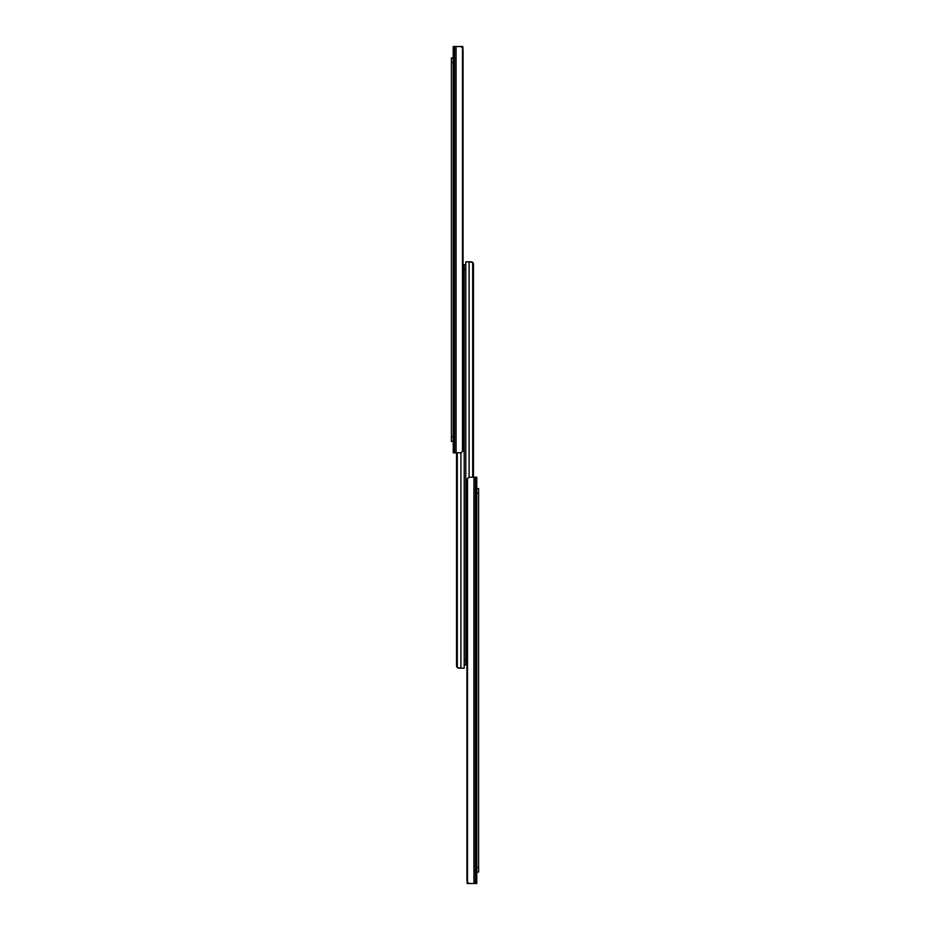<?xml version="1.0" encoding="UTF-8"?>
<svg xmlns="http://www.w3.org/2000/svg" width="930" height="930" viewBox="0 0 930 930"><rect width="100%" height="100%" fill="white"/><g stroke="black" fill="none" stroke-linecap="round" stroke-linejoin="round"><path stroke-width="1.4" d="M453.236 452.829L453.236 46.5L453.236 452.829L454.572 452.829L453.236 452.829M462.919 48.767L462.501 47.744A3.429 2.43 -90 0 1 463.059 49.929L463.059 449.399A3.429 2.43 -90 0 1 462.501 451.585L460.803 452.759L454.572 452.829L454.572 46.5L453.236 46.5L454.572 46.5L454.572 452.829L456.072 452.829L456.072 46.5L454.572 46.5L456.072 46.5L456.072 452.829L460.803 452.759L462.501 451.585L462.501 47.744L460.803 46.57L456.072 46.5L460.803 46.57L462.501 47.744L462.501 451.585L463.024 49.337A3.429 2.43 -90 0 0 462.78 48.325L462.652 48.325M460.548 46.5L462.826 46.5L462.826 48.325L462.826 46.5L457.362 46.5M453.236 441.401L451.399 441.401L453.236 441.401M453.236 62.496L451.399 62.496L451.399 436.833L453.236 436.833L451.399 436.833L451.399 441.401L451.399 62.496L453.236 62.496M451.399 57.927L453.236 57.927L451.399 57.927L451.399 62.496L451.399 57.927M463.024 49.337A3.429 2.43 -90 0 0 462.78 48.325A3.429 2.43 -90 0 1 463.024 49.337M459.374 668.17L460.908 668.17L460.908 452.736L460.908 668.17L464.198 668.17L464.198 660.393L464.198 668.17L458.374 668.124L456.595 666.357L457.304 667.577L457.304 452.829L457.304 667.577L457.967 667.996L457.304 667.577A2.29 2.29 0 0 1 456.549 665.88L456.549 452.829L456.549 665.88M458.374 668.124L460.908 668.17L457.304 667.577M457.223 667.496L457.944 667.984M465.802 664.613L464.198 664.962L465.802 664.962L465.802 269.375L464.198 269.375L464.198 660.393L465.802 660.393L465.802 664.194M465.802 265.573L465.802 269.375L464.198 269.375L464.198 264.806L465.802 264.806L464.198 264.806L464.198 664.194M465.802 264.806L465.802 269.375L465.802 261.83L469.092 261.83L469.092 477.264L469.092 261.83L465.802 261.83L465.802 660.393L464.198 660.393L464.198 664.962M473.254 263.19L472.696 477.171L472.696 262.423L472.033 262.004L473.451 264.12L473.451 477.171L473.405 263.655M470.627 261.83L472.696 262.423A2.29 2.29 0 0 1 473.451 264.12M471.626 261.876L469.092 261.83L472.696 262.423M472.777 262.504L472.056 262.016M476.765 477.171L476.765 883.5L476.765 477.171L475.428 477.171L476.765 477.171M467.081 881.233L467.499 882.256A3.429 2.43 90 0 1 466.941 880.071L466.941 480.601A3.429 2.43 90 0 1 467.499 478.415L469.197 477.241L475.428 477.171L475.428 883.5L476.765 883.5L475.428 883.5L475.428 477.171L473.928 477.171L473.928 883.5L475.428 883.5L473.928 883.5L473.928 477.171L469.197 477.241L467.499 478.415L467.499 882.256L469.197 883.43L473.928 883.5L469.197 883.43L467.499 882.256L467.499 478.415L466.976 880.663A3.429 2.43 90 0 0 467.22 881.675L467.348 881.675M469.452 883.5L467.174 883.5L467.174 881.675L467.174 883.5L472.638 883.5M476.765 488.599L478.601 488.599L478.601 493.167L476.765 493.167L478.601 493.167L478.601 867.504L478.601 488.599L476.765 488.599M478.601 872.073L476.765 872.073L478.601 872.073L478.601 867.504L478.601 872.073M476.765 867.504L478.601 867.504L476.765 867.504M466.976 880.663A3.429 2.43 90 0 0 467.22 881.675A3.429 2.43 90 0 1 466.976 880.663"/></g></svg>
